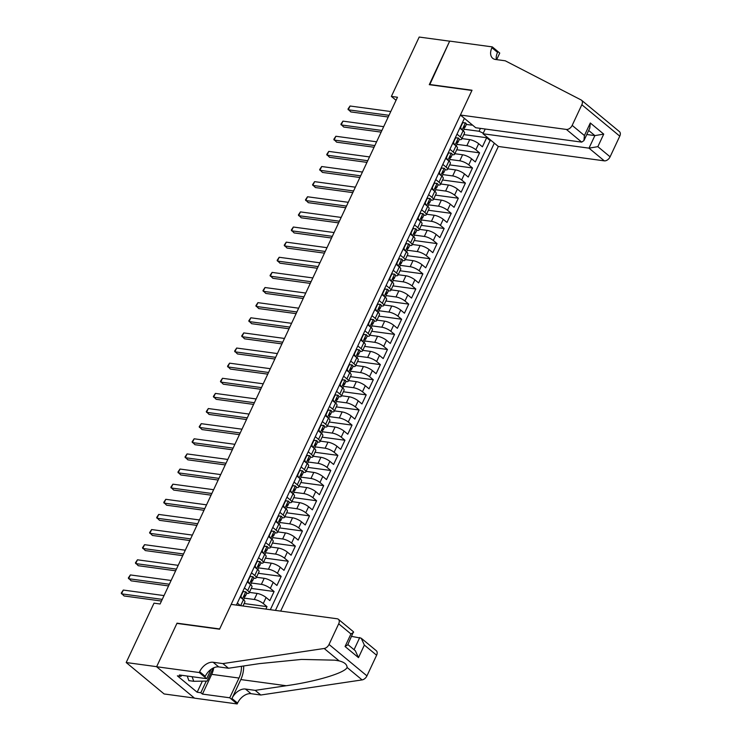 <?xml version="1.0" encoding="UTF-8"?>
<svg xmlns="http://www.w3.org/2000/svg" width="741" height="741" viewBox="0 0 741 741"><rect width="100%" height="100%" fill="white"/><g stroke="black" fill="none" stroke-linecap="round" stroke-linejoin="round"><path stroke-width="1.11" d="M280.672 611.103L498.322 146.468L604.313 160.853L588.993 148.154L594.875 135.603L588.678 130.472M194.42 698.068L164.113 693.956L126.192 662.528L156.647 666.668L177.025 623.172L219.66 628.961L471.915 90.458L429.28 84.678L449.648 41.181L419.193 37.05L391.378 96.423L396.046 100.285M265.852 609.093L267.001 606.638L244.15 603.545M249.374 592.383L257.118 593.43A6.975 1.982 -154.9 0 1 266.093 597.496L269.835 600.59L274.087 591.513L251.236 588.41M256.46 577.258L264.204 578.304A6.975 1.982 -154.9 0 1 273.179 582.361L276.921 585.464L281.172 576.387L258.322 573.284M263.546 562.132L271.289 563.179A6.975 1.982 -154.9 0 1 280.265 567.236L284.007 570.338L288.258 561.261L265.408 558.158M270.632 547.006L278.375 548.053A6.975 1.982 -154.9 0 1 287.351 552.11L291.093 555.213L295.344 546.136L272.493 543.033M277.718 531.881L285.461 532.927A6.975 1.982 -154.9 0 1 294.436 536.984L298.178 540.087L302.43 531.01L279.579 527.907M284.803 516.746L292.547 517.802A6.975 1.982 -154.9 0 1 301.522 521.859L305.264 524.961L309.516 515.884L286.665 512.781M291.889 501.62L299.633 502.676A6.975 1.982 -154.9 0 1 308.608 506.733L312.35 509.836L316.602 500.759L293.751 497.656M298.975 486.494L306.718 487.55A6.975 1.982 -154.9 0 1 315.694 491.607L319.436 494.71L323.687 485.633L300.837 482.53M306.061 471.369L313.804 472.425A6.975 1.982 -154.9 0 1 322.78 476.482L326.522 479.575L330.773 470.507L307.923 467.404M313.147 456.243L320.89 457.299A6.975 1.982 -154.9 0 1 329.865 461.356L333.607 464.45L337.859 455.382L315.008 452.279M320.232 441.117L327.976 442.173A6.975 1.982 -154.9 0 1 336.951 446.23L340.693 449.324L344.945 440.247L322.094 437.153M327.318 425.992L335.062 427.038A6.975 1.982 -154.9 0 1 344.037 431.105L347.779 434.198L352.031 425.121L329.18 422.018M334.404 410.866L342.147 411.913A6.975 1.982 -154.9 0 1 351.123 415.97L354.865 419.073L359.116 409.995L336.266 406.892M341.49 395.74L349.233 396.787A6.975 1.982 -154.9 0 1 358.209 400.844L361.951 403.947L366.202 394.87L343.352 391.767M348.576 380.615L356.319 381.661A6.975 1.982 -154.9 0 1 365.294 385.718L369.037 388.821L373.288 379.744L350.437 376.641M355.661 365.489L363.405 366.536A6.975 1.982 -154.9 0 1 372.38 370.593L376.122 373.696L380.374 364.618L357.523 361.515M362.747 350.354L370.491 351.41A6.975 1.982 -154.9 0 1 379.466 355.467L383.208 358.57L387.46 349.493L364.609 346.39M369.833 335.228L377.577 336.284A6.975 1.982 -154.9 0 1 386.552 340.341L390.294 343.444L394.545 334.367L371.695 331.264M376.919 320.103L384.662 321.159A6.975 1.982 -154.9 0 1 393.638 325.216L397.38 328.319L401.631 319.241L378.781 316.138M384.005 304.977L391.748 306.033A6.975 1.982 -154.9 0 1 400.724 310.09L404.466 313.193L408.717 304.116L385.866 301.013M391.091 289.851L398.834 290.907A6.975 1.982 -154.9 0 1 407.809 294.964L411.551 298.058L415.803 288.99L392.952 285.887M398.176 274.726L405.92 275.782A6.975 1.982 -154.9 0 1 414.895 279.839L418.637 282.932L422.889 273.855L400.038 270.761M405.262 259.6L413.006 260.647A6.975 1.982 -154.9 0 1 421.981 264.713L425.723 267.807L429.975 258.729L407.124 255.636M412.348 244.474L420.091 245.521A6.975 1.982 -154.9 0 1 429.067 249.587L432.809 252.681L437.06 243.604L414.21 240.501M419.434 229.349L427.177 230.395A6.975 1.982 -154.9 0 1 436.153 234.452L439.895 237.555L444.146 228.478L421.296 225.375M426.52 214.223L434.263 215.27A6.975 1.982 -154.9 0 1 443.238 219.327L446.98 222.43L451.232 213.352L428.381 210.249M433.605 199.097L441.349 200.144A6.975 1.982 -154.9 0 1 450.324 204.201L454.066 207.304L458.318 198.227L435.467 195.124M440.691 183.972L448.435 185.018A6.975 1.982 -154.9 0 1 457.41 189.075L461.152 192.178L465.404 183.101L442.553 179.998M447.777 168.837L455.52 169.893A6.975 1.982 -154.9 0 1 464.496 173.95L468.238 177.053L472.489 167.975L449.639 164.873M454.863 153.711L462.606 154.767A6.975 1.982 -154.9 0 1 471.582 158.824L475.324 161.927L479.575 152.85L456.725 149.747M457.002 134.14L460.254 136.844A6.975 1.982 25.1 0 1 461.699 139.132A6.975 1.982 25.1 0 1 459.485 139.577L459.272 139.549M449.917 149.274L453.168 151.97A6.975 1.982 25.1 0 1 454.613 154.258A6.975 1.982 25.1 0 1 452.399 154.702L452.186 154.674M442.831 164.4L446.082 167.096A6.975 1.982 25.1 0 1 447.527 169.393A6.975 1.982 25.1 0 1 445.313 169.828L445.1 169.8A4.622 1.315 25.1 0 0 444.211 168.281L441.46 168.096L439.33 172.634L440.265 174.867M435.745 179.526L438.996 182.221A6.975 1.982 25.1 0 1 440.441 184.518A6.975 1.982 25.1 0 1 438.227 184.954L438.014 184.926M428.659 194.651L431.91 197.347A6.975 1.982 25.1 0 1 433.355 199.644A6.975 1.982 25.1 0 1 431.142 200.079L430.929 200.051M421.573 209.777L424.825 212.472A6.975 1.982 25.1 0 1 426.27 214.77A6.975 1.982 25.1 0 1 424.056 215.205L423.843 215.177M414.488 224.903L417.739 227.598A6.975 1.982 25.1 0 1 419.184 229.895A6.975 1.982 25.1 0 1 416.97 230.331L416.757 230.303M407.402 240.028L410.653 242.724A6.975 1.982 25.1 0 1 412.098 245.021A6.975 1.982 25.1 0 1 409.884 245.456L409.671 245.428A4.622 1.315 25.1 0 0 408.782 243.919L406.031 243.733L403.901 248.263L404.836 250.504M400.316 255.154L403.567 257.849A6.975 1.982 25.1 0 1 405.012 260.147A6.975 1.982 25.1 0 1 402.798 260.591L402.585 260.554M393.23 270.28L396.481 272.975A6.975 1.982 25.1 0 1 397.926 275.272A6.975 1.982 25.1 0 1 395.713 275.717L395.499 275.689M386.144 285.405L389.395 288.101A6.975 1.982 25.1 0 1 390.84 290.398A6.975 1.982 25.1 0 1 388.627 290.843L388.414 290.815M379.059 300.531L382.31 303.236A6.975 1.982 25.1 0 1 383.755 305.524A6.975 1.982 25.1 0 1 381.541 305.968L381.328 305.94M371.973 315.666L375.224 318.361A6.975 1.982 25.1 0 1 376.669 320.649A6.975 1.982 25.1 0 1 374.455 321.094L374.242 321.066M364.887 330.792L368.138 333.487A6.975 1.982 25.1 0 1 369.583 335.775A6.975 1.982 25.1 0 1 367.369 336.219L367.156 336.192M357.801 345.917L361.052 348.613A6.975 1.982 25.1 0 1 362.497 350.91A6.975 1.982 25.1 0 1 360.283 351.345L360.07 351.317M350.715 361.043L353.966 363.738A6.975 1.982 25.1 0 1 355.411 366.035A6.975 1.982 25.1 0 1 353.198 366.471L352.985 366.443A4.622 1.315 25.1 0 0 352.105 364.924L349.344 364.739L347.214 369.277L348.15 371.51M343.629 376.169L346.881 378.864A6.975 1.982 25.1 0 1 348.326 381.161A6.975 1.982 25.1 0 1 346.112 381.596L345.899 381.569M336.544 391.294L339.795 393.99A6.975 1.982 25.1 0 1 341.24 396.287A6.975 1.982 25.1 0 1 339.026 396.722L338.813 396.694M329.458 406.42L332.709 409.115A6.975 1.982 25.1 0 1 334.154 411.412A6.975 1.982 25.1 0 1 331.94 411.848L331.727 411.82M322.372 421.546L325.623 424.241A6.975 1.982 25.1 0 1 327.068 426.538A6.975 1.982 25.1 0 1 324.854 426.983L324.641 426.946M315.286 436.671L318.537 439.367A6.975 1.982 25.1 0 1 319.982 441.664A6.975 1.982 25.1 0 1 317.769 442.108L317.556 442.081M308.2 451.797L311.452 454.492A6.975 1.982 25.1 0 1 312.897 456.789A6.975 1.982 25.1 0 1 310.683 457.234L310.47 457.206M301.115 466.923L304.366 469.618A6.975 1.982 25.1 0 1 305.811 471.915A6.975 1.982 25.1 0 1 303.597 472.36L303.384 472.332M294.029 482.048L297.28 484.753A6.975 1.982 25.1 0 1 298.725 487.041A6.975 1.982 25.1 0 1 296.511 487.485L296.298 487.458A4.622 1.315 25.1 0 0 295.418 485.939L292.658 485.753L290.528 490.292L291.463 492.524M286.943 497.183L290.194 499.879A6.975 1.982 25.1 0 1 291.639 502.166A6.975 1.982 25.1 0 1 289.425 502.611L289.212 502.583M279.857 512.309L283.108 515.004A6.975 1.982 25.1 0 1 284.553 517.301A6.975 1.982 25.1 0 1 282.34 517.737L282.126 517.709M272.771 527.435L276.022 530.13A6.975 1.982 25.1 0 1 277.467 532.427A6.975 1.982 25.1 0 1 275.254 532.862L275.041 532.835M265.686 542.56L268.937 545.256A6.975 1.982 25.1 0 1 270.382 547.553A6.975 1.982 25.1 0 1 268.168 547.988L267.955 547.96M258.6 557.686L261.851 560.381A6.975 1.982 25.1 0 1 263.296 562.678A6.975 1.982 25.1 0 1 261.082 563.114L260.869 563.086A4.622 1.315 25.1 0 0 259.989 561.567L257.229 561.382L255.099 565.92L256.034 568.162M251.514 572.812L254.765 575.507A6.975 1.982 25.1 0 1 256.21 577.804A6.975 1.982 25.1 0 1 253.996 578.239L253.783 578.212M244.428 587.937L247.679 590.633A6.975 1.982 25.1 0 1 249.124 592.93A6.975 1.982 25.1 0 1 246.91 593.365L246.697 593.337M126.192 662.528L154.008 603.155L160.093 603.989L397.472 97.247L391.378 96.423M464.394 118.356L236.398 605.091M275.448 610.399L494.321 143.152M457.021 144.356L466.858 145.69A6.975 1.982 25.1 0 1 475.833 149.747L479.575 152.85M461.949 138.586L469.692 139.641L466.858 145.69M449.935 159.482L459.772 160.816A6.975 1.982 25.1 0 1 468.747 164.873L472.489 167.975M442.849 174.607L452.686 175.941A6.975 1.982 25.1 0 1 461.662 179.998L465.404 183.101M435.764 189.733L445.6 191.067A6.975 1.982 25.1 0 1 454.576 195.124L458.318 198.227M428.678 204.859L438.515 206.193A6.975 1.982 25.1 0 1 447.49 210.249L451.232 213.352M421.592 219.984L431.429 221.318A6.975 1.982 25.1 0 1 440.404 225.384L444.146 228.478M414.506 235.11L424.343 236.453A6.975 1.982 25.1 0 1 433.318 240.51L437.06 243.604M407.42 250.236L417.257 251.579A6.975 1.982 25.1 0 1 426.232 255.636L429.975 258.729M400.335 265.361L410.171 266.704A6.975 1.982 25.1 0 1 419.147 270.761L422.889 273.855M393.249 280.496L403.085 281.83A6.975 1.982 25.1 0 1 412.061 285.887L415.803 288.99M386.163 295.622L396 296.956A6.975 1.982 25.1 0 1 404.975 301.013L408.717 304.116M379.077 310.748L388.914 312.081A6.975 1.982 25.1 0 1 397.889 316.138L401.631 319.241M371.991 325.873L381.828 327.207A6.975 1.982 25.1 0 1 390.803 331.264L394.545 334.367M364.905 340.999L374.742 342.333A6.975 1.982 25.1 0 1 383.718 346.39L387.46 349.493M357.82 356.125L367.656 357.458A6.975 1.982 25.1 0 1 376.632 361.515L380.374 364.618M350.734 371.25L360.571 372.584A6.975 1.982 25.1 0 1 369.546 376.641L373.288 379.744M343.648 386.376L353.485 387.71A6.975 1.982 25.1 0 1 362.46 391.776L366.202 394.87M336.562 401.502L346.399 402.835A6.975 1.982 25.1 0 1 355.374 406.902L359.116 409.995M329.476 416.627L339.313 417.97A6.975 1.982 25.1 0 1 348.289 422.027L352.031 425.121M322.391 431.753L332.227 433.096A6.975 1.982 25.1 0 1 341.203 437.153L344.945 440.247M315.305 446.888L325.142 448.222A6.975 1.982 25.1 0 1 334.117 452.279L337.859 455.382M308.219 462.014L318.056 463.347A6.975 1.982 25.1 0 1 327.031 467.404L330.773 470.507M301.133 477.139L310.97 478.473A6.975 1.982 25.1 0 1 319.945 482.53L323.687 485.633M294.047 492.265L303.884 493.599A6.975 1.982 25.1 0 1 312.859 497.656L316.602 500.759M286.962 507.39L296.798 508.724A6.975 1.982 25.1 0 1 305.774 512.781L309.516 515.884M279.876 522.516L289.712 523.85A6.975 1.982 25.1 0 1 298.688 527.907L302.43 531.01M272.79 537.642L282.627 538.976A6.975 1.982 25.1 0 1 291.602 543.033L295.344 546.136M265.704 552.767L275.541 554.101A6.975 1.982 25.1 0 1 284.516 558.168L288.258 561.261M258.618 567.893L268.455 569.227A6.975 1.982 25.1 0 1 277.43 573.293L281.172 576.387M251.532 583.019L261.369 584.362A6.975 1.982 25.1 0 1 270.345 588.419L274.087 591.513M244.447 598.144L254.293 599.488A6.975 1.982 25.1 0 1 263.259 603.545L267.001 606.638M270.335 609.704L490.097 140.568L486.661 137.724L463.81 134.621M469.692 139.641A6.975 1.982 -154.9 0 1 478.667 143.698L482.41 146.801L486.661 137.724M240.177 597.014L243.428 599.71A6.975 1.982 25.1 0 1 244.873 602.007L243.002 605.99M249.124 592.93L251.959 586.881A6.975 1.982 -154.9 0 0 250.514 584.584L247.262 581.889M256.21 577.804L259.044 571.756A6.975 1.982 -154.9 0 0 257.599 569.458L254.348 566.763M263.296 562.678L266.13 556.63A6.975 1.982 -154.9 0 0 264.685 554.333L261.434 551.637M270.382 547.553L273.216 541.495A6.975 1.982 -154.9 0 0 271.771 539.207L268.52 536.512M277.467 532.427L280.302 526.369A6.975 1.982 -154.9 0 0 278.857 524.082L275.606 521.386M284.553 517.301L287.388 511.244A6.975 1.982 -154.9 0 0 285.943 508.956L282.692 506.251M291.639 502.166L294.473 496.118A6.975 1.982 -154.9 0 0 293.028 493.821L289.777 491.126M298.725 487.041L301.559 480.992A6.975 1.982 -154.9 0 0 300.114 478.695L296.863 476M305.811 471.915L308.645 465.867A6.975 1.982 -154.9 0 0 307.2 463.57L303.949 460.874M312.897 456.789L315.731 450.741A6.975 1.982 -154.9 0 0 314.286 448.444L311.035 445.749M319.982 441.664L322.817 435.615A6.975 1.982 -154.9 0 0 321.372 433.318L318.121 430.623M327.068 426.538L329.902 420.49A6.975 1.982 -154.9 0 0 328.458 418.193L325.206 415.497M334.154 411.412L336.988 405.364A6.975 1.982 -154.9 0 0 335.543 403.067L332.292 400.372M341.24 396.287L344.074 390.238A6.975 1.982 -154.9 0 0 342.629 387.941L339.378 385.246M348.326 381.161L351.16 375.113A6.975 1.982 -154.9 0 0 349.715 372.816L346.464 370.12M355.411 366.035L358.246 359.978A6.975 1.982 -154.9 0 0 356.801 357.69L353.55 354.995M362.497 350.91L365.332 344.852A6.975 1.982 -154.9 0 0 363.887 342.564L360.635 339.86M369.583 335.775L372.417 329.726A6.975 1.982 -154.9 0 0 370.972 327.429L367.721 324.734M376.669 320.649L379.503 314.601A6.975 1.982 -154.9 0 0 378.058 312.304L374.807 309.608M383.755 305.524L386.589 299.475A6.975 1.982 -154.9 0 0 385.144 297.178L381.893 294.483M390.84 290.398L393.675 284.349A6.975 1.982 -154.9 0 0 392.23 282.052L388.979 279.357M397.926 275.272L400.761 269.224A6.975 1.982 -154.9 0 0 399.316 266.927L396.065 264.231M405.012 260.147L407.846 254.098A6.975 1.982 -154.9 0 0 406.401 251.801L403.15 249.106M412.098 245.021L414.932 238.972A6.975 1.982 -154.9 0 0 413.487 236.675L410.236 233.98M419.184 229.895L422.018 223.847A6.975 1.982 -154.9 0 0 420.573 221.55L417.322 218.854M426.27 214.77L429.104 208.721A6.975 1.982 -154.9 0 0 427.659 206.424L424.408 203.729M433.355 199.644L436.19 193.586A6.975 1.982 -154.9 0 0 434.745 191.298L431.494 188.603M440.441 184.518L443.275 178.461A6.975 1.982 -154.9 0 0 441.831 176.173L438.579 173.477M447.527 169.393L450.361 163.335A6.975 1.982 -154.9 0 0 448.916 161.038L445.665 158.342M454.613 154.258L457.447 148.209A6.975 1.982 -154.9 0 0 456.002 145.912L452.751 143.217M461.699 139.132L464.533 133.084A6.975 1.982 -154.9 0 0 463.088 130.786L459.837 128.091M237.342 603.063L240.455 605.647M471.934 124.599L471.684 125.146L466.358 124.423M464.107 129.23L479.066 131.259L480.418 128.378M490.097 140.568L491.422 140.744M483.28 133.167L479.066 131.259M471.684 125.146L471.86 124.534M162.26 599.367L121.515 593.837L123.293 590.058L164.03 595.588M161.473 601.044L124.08 595.968L121.237 593.124L123.293 590.058M213.26 668.012L207.147 681.062L193.744 681.294L188.872 680.627L187.232 676.042M193.744 681.294L192.104 676.709M231.173 604.387L337.164 618.772A5.224 3.372 -50.4 0 1 338.378 619.281A5.224 3.372 -50.4 0 1 338.693 623.811L329.023 644.457L366.943 675.875A5.224 3.372 129.6 0 1 362.099 679.905L260.804 695.012L251.051 693.687A12.199 7.873 -50.4 0 0 237.565 703.116L237.176 703.95L194.54 698.161L156.62 666.743L176.914 623.403L219.558 629.192L231.173 604.387M260.804 695.012L255.191 690.362L286.248 685.731C316.212 681.525 344.945 672.911 347.103 667.474C347.01 664.408 344.37 662.222 339.174 660.907L334.812 660.166L301.531 659.425L259.554 663.603L228.487 668.243L218.743 666.919A12.199 7.873 -50.4 0 0 205.257 676.348L199.644 671.698L199.255 672.532L156.62 666.743M228.487 668.243L222.884 663.593L213.13 662.269A12.199 7.873 -50.4 0 0 199.644 671.698M286.248 685.731L240.816 679.562L231.952 698.467A12.199 7.873 -50.4 0 1 245.438 689.037L255.191 690.362M376.613 655.229L364.368 645.078L361.2 638.196L376.298 650.709A5.224 3.372 129.6 0 1 376.613 655.229L366.943 675.875M339.174 660.907L324.178 648.486L222.884 663.593M213.769 667.78A19.609 13.894 -82.3 0 1 211.704 674.347L202.46 694.085L200.82 692.733L206.276 681.081M181.536 675.273L181.036 676.338L177.377 675.848L197.162 692.233L200.82 692.733M181.036 676.338L179.396 674.977L206.683 678.682L199.255 672.532M237.176 703.95L229.747 697.79L238.991 678.052A19.609 13.894 97.7 0 0 241.473 666.298M202.46 694.085L229.747 697.79M351.688 636.399L361.2 638.196M240.816 679.562A22.693 16.089 97.7 0 0 243.687 665.974M211.065 669.336L206.683 678.682M324.178 648.486A5.224 3.372 -50.4 0 0 329.023 644.457M197.162 692.233L202.358 681.146M364.368 645.078L358.487 657.638L355.319 650.746L347.853 644.568M358.487 657.638L345.065 646.513L347.714 644.874L353.476 631.795L338.378 619.281M345.065 646.513L350.947 633.953L353.596 632.323M485.216 129.027L483.002 133.769L588.993 148.154L597.848 146.662L610.093 156.814L619.763 136.159L581.842 104.74A5.224 3.372 -50.4 0 0 581.528 100.22A5.224 3.372 -50.4 0 0 581.129 99.961L505.251 60.799L495.497 59.475A12.199 7.873 129.6 0 1 492.682 58.28A12.199 7.873 129.6 0 1 491.931 47.73L492.32 46.896L449.685 41.107L429.734 84.733M483.002 133.769L498.322 146.468M429.382 84.446L472.026 90.235L460.402 115.04L566.393 129.434A5.224 3.372 -50.4 0 0 572.172 125.386L581.842 104.74M492.32 46.896L499.749 53.056L496.674 59.632M460.402 115.04L475.722 127.739L581.713 142.124L566.393 129.434M581.528 100.22L619.448 131.639A5.224 3.372 129.6 0 1 619.763 136.159M610.093 156.814A5.224 3.372 129.6 0 1 604.313 160.853M496.377 59.595A12.199 7.873 129.6 0 1 497.544 52.379L491.931 47.73M586.789 134.501L594.875 135.603L603.73 134.112L597.848 146.662M572.172 125.386L584.417 135.538L583.927 140.614L581.713 142.124M584.417 135.538L590.299 122.978L589.808 128.063L583.927 140.614M242.752 591.513L245.817 591.827A4.622 1.315 25.1 0 1 246.716 593.3L245.373 596.181A4.622 1.315 -154.9 0 0 245.086 595.31L244.882 595.199M245.817 591.827L243.057 591.642L240.927 596.181L241.862 598.413M169.346 584.241L128.601 578.712L130.379 574.933L171.115 580.462M244.085 596.792L245.067 596.422A4.622 1.315 -154.9 0 0 245.373 596.181M244.613 595.255L245.086 595.31L244.234 597.126A4.622 1.315 25.1 0 1 244.521 597.987L243.632 599.886M168.559 585.918L131.166 580.842L128.323 577.999L130.379 574.933M249.837 576.387L252.903 576.702A4.622 1.315 25.1 0 1 253.802 578.175L252.459 581.046A4.622 1.315 -154.9 0 0 252.172 580.184L251.968 580.073M252.903 576.702L250.143 576.507L248.013 581.046L248.948 583.287M176.432 569.116L135.686 563.586L137.465 559.807L178.201 565.337M251.171 581.666L252.153 581.296A4.622 1.315 -154.9 0 0 252.459 581.046M251.699 580.12L252.172 580.184L251.319 582A4.622 1.315 25.1 0 1 251.607 582.861L250.717 584.76M175.645 570.792L138.252 565.707L135.408 562.873L137.465 559.807M256.923 561.261L259.989 561.567M183.518 553.99L142.772 548.46L144.551 544.681L185.287 550.211M258.257 566.541L259.239 566.17A4.622 1.315 -154.9 0 0 259.545 565.92A4.622 1.315 -154.9 0 0 259.257 565.059L259.054 564.948M258.785 564.994L259.257 565.059L258.405 566.874A4.622 1.315 25.1 0 1 258.692 567.736L257.803 569.625M182.731 555.657L145.338 550.582L142.494 547.747L144.551 544.681M264.009 546.126L267.075 546.441A4.622 1.315 25.1 0 1 267.973 547.923L266.63 550.795A4.622 1.315 -154.9 0 0 266.343 549.933L266.139 549.822M267.075 546.441L264.315 546.256L262.184 550.795L263.12 553.036M190.604 538.864L149.858 533.335L151.636 529.556L192.373 535.085M265.343 551.406L266.325 551.045A4.622 1.315 -154.9 0 0 266.63 550.795M265.871 549.868L266.343 549.933L265.491 551.749A4.622 1.315 25.1 0 1 265.778 552.61L264.889 554.5M189.816 540.532L152.424 535.456L149.58 532.622L151.636 529.556M271.095 531.001L274.161 531.316A4.622 1.315 25.1 0 1 275.059 532.798L273.716 535.669A4.622 1.315 -154.9 0 0 273.429 534.807L273.225 534.687M274.161 531.316L271.401 531.13L269.27 535.669L270.206 537.901M197.69 523.739L156.944 518.209L158.722 514.43L199.459 519.96M272.429 536.28L273.41 535.919A4.622 1.315 -154.9 0 0 273.716 535.669M272.957 534.743L273.429 534.807L272.577 536.623A4.622 1.315 25.1 0 1 272.864 537.484L271.975 539.374M196.902 525.406L159.51 520.33L156.666 517.496L158.722 514.43M278.181 515.875L281.247 516.19A4.622 1.315 25.1 0 1 282.145 517.672L280.802 520.543A4.622 1.315 -154.9 0 0 280.515 519.682L280.311 519.561M281.247 516.19L278.486 516.005L276.356 520.543L277.291 522.775M204.775 508.613L164.03 503.083L165.808 499.304L206.544 504.834M279.514 521.155L280.496 520.793A4.622 1.315 -154.9 0 0 280.802 520.543M280.042 519.617L280.515 519.682L279.663 521.497A4.622 1.315 25.1 0 1 279.95 522.359L279.061 524.248M203.988 510.28L166.595 505.205L163.752 502.37L165.808 499.304M285.266 500.749L288.332 501.064A4.622 1.315 25.1 0 1 289.231 502.546L287.888 505.418A4.622 1.315 -154.9 0 0 287.601 504.556L287.397 504.436M288.332 501.064L285.572 500.879L283.442 505.418L284.377 507.65M211.861 493.487L171.115 487.958L172.894 484.179L213.63 489.708M286.6 506.029L287.582 505.668A4.622 1.315 -154.9 0 0 287.888 505.418M287.128 504.491L287.601 504.556L286.748 506.372A4.622 1.315 25.1 0 1 287.036 507.233L286.146 509.123M211.074 495.155L173.681 490.079L170.838 487.245L172.894 484.179M292.352 485.624L295.418 485.939M218.947 478.362L178.201 472.832L179.98 469.044L220.716 474.583M293.686 490.903L294.668 490.542A4.622 1.315 -154.9 0 0 294.974 490.292A4.622 1.315 -154.9 0 0 294.686 489.43L294.483 489.31M294.214 489.366L294.686 489.43L293.834 491.246A4.622 1.315 25.1 0 1 294.121 492.107L293.232 493.997M218.16 480.029L180.767 474.953L177.923 472.119L179.98 469.044M299.438 470.498L302.504 470.813A4.622 1.315 25.1 0 1 303.402 472.295L302.059 475.166A4.622 1.315 -154.9 0 0 301.772 474.305L301.568 474.184M302.504 470.813L299.744 470.628L297.613 475.166L298.549 477.399M226.033 463.236L185.287 457.706L187.065 453.918L227.802 459.448M300.772 475.778L301.754 475.416A4.622 1.315 -154.9 0 0 302.059 475.166M301.3 474.24L301.772 474.305L300.92 476.12A4.622 1.315 25.1 0 1 301.207 476.982L300.318 478.871M225.245 464.903L187.853 459.828L185.009 456.993L187.065 453.918M306.524 455.372L309.59 455.687A4.622 1.315 25.1 0 1 310.488 457.16L309.145 460.041A4.622 1.315 -154.9 0 0 308.858 459.179L308.654 459.059M309.59 455.687L306.83 455.502L304.699 460.041L305.635 462.273M233.119 448.11L192.373 442.581L194.151 438.792L234.888 444.322M307.858 460.652L308.84 460.291A4.622 1.315 -154.9 0 0 309.145 460.041M308.386 459.114L308.858 459.179L308.006 460.995A4.622 1.315 25.1 0 1 308.293 461.856L307.404 463.746M232.331 449.778L194.939 444.702L192.095 441.868L194.151 438.792M313.61 440.247L316.676 440.562A4.622 1.315 25.1 0 1 317.574 442.034L316.231 444.915A4.622 1.315 -154.9 0 0 315.944 444.054L315.74 443.933M316.676 440.562L313.915 440.376L311.785 444.915L312.721 447.147M240.204 432.985L199.459 427.446L201.237 423.667L241.974 429.196M314.944 445.526L315.925 445.156A4.622 1.315 -154.9 0 0 316.231 444.915M315.471 443.989L315.944 444.054L315.092 445.869A4.622 1.315 25.1 0 1 315.379 446.73L314.49 448.62M239.417 434.652L202.024 429.576L199.181 426.742L201.237 423.667M320.696 425.121L323.761 425.436A4.622 1.315 25.1 0 1 324.66 426.909L323.317 429.789A4.622 1.315 -154.9 0 0 323.03 428.928L322.826 428.807M323.761 425.436L321.001 425.251L318.871 429.789L319.806 432.022M247.29 417.85L206.544 412.32L208.323 408.541L249.059 414.071M322.029 430.401L323.011 430.03A4.622 1.315 -154.9 0 0 323.317 429.789M322.557 428.863L323.03 428.928L322.178 430.734A4.622 1.315 25.1 0 1 322.465 431.605L321.575 433.494M246.503 419.526L209.11 414.451L206.267 411.607L208.323 408.541M327.781 409.995L330.847 410.31A4.622 1.315 25.1 0 1 331.746 411.783L330.403 414.654A4.622 1.315 -154.9 0 0 330.115 413.793L329.912 413.682M330.847 410.31L328.087 410.125L325.957 414.654L326.892 416.896M254.376 402.724L213.63 397.195L215.409 393.415L256.145 398.945M329.115 415.275L330.097 414.904A4.622 1.315 -154.9 0 0 330.403 414.654M329.643 413.737L330.115 413.793L329.263 415.608A4.622 1.315 25.1 0 1 329.55 416.47L328.661 418.369M253.589 404.401L216.196 399.316L213.352 396.481L215.409 393.415M334.867 394.87L337.933 395.175A4.622 1.315 25.1 0 1 338.832 396.657L337.488 399.529A4.622 1.315 -154.9 0 0 337.201 398.667L336.998 398.556M337.933 395.175L335.173 394.99L333.042 399.529L333.978 401.77M261.462 387.599L220.716 382.069L222.495 378.29L263.231 383.819M336.201 400.149L337.183 399.779A4.622 1.315 -154.9 0 0 337.488 399.529M336.729 398.602L337.201 398.667L336.349 400.483A4.622 1.315 25.1 0 1 336.636 401.344L335.747 403.234M260.675 389.266L223.282 384.19L220.438 381.356L222.495 378.29M341.953 379.735L345.019 380.05A4.622 1.315 25.1 0 1 345.917 381.532L344.574 384.403A4.622 1.315 -154.9 0 0 344.287 383.542L344.083 383.43M345.019 380.05L342.259 379.864L340.128 384.403L341.064 386.645M268.548 372.473L227.802 366.943L229.58 363.164L270.317 368.694M343.287 385.024L344.269 384.653A4.622 1.315 -154.9 0 0 344.574 384.403M343.815 383.477L344.287 383.542L343.435 385.357A4.622 1.315 25.1 0 1 343.722 386.218L342.833 388.108M267.76 374.14L230.368 369.064L227.524 366.23L229.58 363.164M349.039 364.609L352.105 364.924M275.633 357.347L234.888 351.818L236.666 348.038L277.403 353.568M350.373 369.889L351.354 369.527A4.622 1.315 -154.9 0 0 351.66 369.277A4.622 1.315 -154.9 0 0 351.373 368.416L351.169 368.296M350.901 368.351L351.373 368.416L350.521 370.231A4.622 1.315 25.1 0 1 350.808 371.093L349.919 372.982M274.846 359.015L237.453 353.939L234.61 351.104L236.666 348.038M356.125 349.483L359.181 349.798A4.622 1.315 25.1 0 1 360.089 351.28L358.746 354.152A4.622 1.315 -154.9 0 0 358.459 353.29L358.255 353.17M359.181 349.798L356.43 349.613L354.3 354.152L355.235 356.384M282.719 342.222L241.974 336.692L243.752 332.913L284.488 338.442M357.458 354.763L358.44 354.402A4.622 1.315 -154.9 0 0 358.746 354.152M357.986 353.225L358.459 353.29L357.607 355.106A4.622 1.315 25.1 0 1 357.894 355.967L357.005 357.857M281.932 343.889L244.539 338.813L241.696 335.979L243.752 332.913M363.21 334.358L366.267 334.673A4.622 1.315 25.1 0 1 367.175 336.155L365.832 339.026A4.622 1.315 -154.9 0 0 365.545 338.165L365.341 338.044M366.267 334.673L363.516 334.487L361.386 339.026L362.321 341.258M289.805 327.096L249.059 321.566L250.838 317.787L291.574 323.317M364.544 339.637L365.526 339.276A4.622 1.315 -154.9 0 0 365.832 339.026M365.072 338.1L365.545 338.165L364.692 339.98A4.622 1.315 25.1 0 1 364.98 340.841L364.09 342.731M289.018 328.763L251.625 323.687L248.781 320.853L250.838 317.787M370.296 319.232L373.353 319.547A4.622 1.315 25.1 0 1 374.261 321.029L372.918 323.9A4.622 1.315 -154.9 0 0 372.63 323.039L372.427 322.919M373.353 319.547L370.602 319.362L368.472 323.9L369.407 326.133M296.891 311.97L256.145 306.441L257.924 302.652L298.66 308.191M371.63 324.512L372.612 324.15A4.622 1.315 -154.9 0 0 372.918 323.9M372.158 322.974L372.63 323.039L371.778 324.854A4.622 1.315 25.1 0 1 372.065 325.716L371.176 327.605M296.104 313.638L258.711 308.562L255.867 305.727L257.924 302.652M377.382 304.106L380.439 304.421A4.622 1.315 25.1 0 1 381.346 305.903L380.003 308.775A4.622 1.315 -154.9 0 0 379.716 307.913L379.512 307.793M380.439 304.421L377.688 304.236L375.557 308.775L376.493 311.007M303.977 296.845L263.231 291.315L265.009 287.527L305.746 293.056M378.716 309.386L379.698 309.025A4.622 1.315 -154.9 0 0 380.003 308.775M379.244 307.848L379.716 307.913L378.864 309.729A4.622 1.315 25.1 0 1 379.151 310.59L378.262 312.48M303.189 298.512L265.797 293.436L262.953 290.602L265.009 287.527M384.468 288.981L387.524 289.296A4.622 1.315 25.1 0 1 388.432 290.768L387.089 293.649A4.622 1.315 -154.9 0 0 386.802 292.788L386.598 292.667M387.524 289.296L384.774 289.11L382.643 293.649L383.579 295.881M311.063 281.719L270.317 276.189L272.095 272.401L312.832 277.931M385.802 294.26L386.783 293.899A4.622 1.315 -154.9 0 0 387.089 293.649M386.33 292.723L386.802 292.788L385.95 294.603A4.622 1.315 25.1 0 1 386.237 295.464L385.348 297.354M310.275 283.386L272.883 278.31L270.039 275.476L272.095 272.401M391.554 273.855L394.61 274.17A4.622 1.315 25.1 0 1 395.518 275.643L394.175 278.523A4.622 1.315 -154.9 0 0 393.888 277.662L393.684 277.542M394.61 274.17L391.859 273.985L389.729 278.523L390.664 280.756M318.148 266.593L277.403 261.054L279.181 257.275L319.917 262.805M392.887 279.135L393.869 278.773A4.622 1.315 -154.9 0 0 394.175 278.523M393.415 277.597L393.888 277.662L393.036 279.477A4.622 1.315 25.1 0 1 393.323 280.339L392.434 282.228M317.361 268.261L279.968 263.185L277.125 260.35L279.181 257.275M398.639 258.729L401.696 259.044A4.622 1.315 25.1 0 1 402.604 260.517L401.261 263.398A4.622 1.315 -154.9 0 0 400.974 262.536L400.77 262.416M401.696 259.044L398.945 258.859L396.815 263.398L397.75 265.63M325.234 251.458L284.488 245.929L286.267 242.15L327.003 247.679M399.973 264.009L400.955 263.639A4.622 1.315 -154.9 0 0 401.261 263.398M400.501 262.471L400.974 262.536L400.121 264.352A4.622 1.315 25.1 0 1 400.409 265.213L399.519 267.103M324.447 253.135L287.054 248.059L284.211 245.215L286.267 242.15M405.725 243.604L408.782 243.919M332.32 236.333L291.574 230.803L293.353 227.024L334.089 232.554M407.059 248.883L408.041 248.513A4.622 1.315 -154.9 0 0 408.347 248.263A4.622 1.315 -154.9 0 0 408.059 247.401L407.856 247.29M407.587 247.346L408.059 247.401L407.207 249.217A4.622 1.315 25.1 0 1 407.494 250.078L406.605 251.977M331.533 238.009L294.14 232.933L291.296 230.09L293.353 227.024M412.811 228.478L415.868 228.793A4.622 1.315 25.1 0 1 416.775 230.266L415.432 233.137A4.622 1.315 -154.9 0 0 415.145 232.276L414.941 232.165M415.868 228.793L413.117 228.599L410.986 233.137L411.922 235.379M339.406 221.207L298.66 215.677L300.438 211.898L341.175 217.428M414.145 233.758L415.127 233.387A4.622 1.315 -154.9 0 0 415.432 233.137M414.673 232.211L415.145 232.276L414.293 234.091A4.622 1.315 25.1 0 1 414.58 234.953L413.691 236.851M338.618 222.874L301.226 217.798L298.382 214.964L300.438 211.898M419.897 213.352L422.954 213.658A4.622 1.315 25.1 0 1 423.861 215.14L422.518 218.011A4.622 1.315 -154.9 0 0 422.231 217.15L422.027 217.039M422.954 213.658L420.203 213.473L418.072 218.011L419.008 220.253M346.492 206.081L305.746 200.552L307.524 196.773L348.261 202.302M421.231 218.632L422.213 218.262A4.622 1.315 -154.9 0 0 422.518 218.011M421.759 217.085L422.231 217.15L421.379 218.966A4.622 1.315 25.1 0 1 421.666 219.827L420.777 221.716M345.704 207.749L308.312 202.673L305.468 199.838L307.524 196.773M426.983 198.218L430.039 198.532A4.622 1.315 25.1 0 1 430.947 200.014L429.604 202.886A4.622 1.315 -154.9 0 0 429.317 202.024L429.113 201.904M430.039 198.532L427.288 198.347L425.158 202.886L426.094 205.127M353.577 190.956L312.832 185.426L314.61 181.647L355.347 187.177M428.317 203.497L429.298 203.136A4.622 1.315 -154.9 0 0 429.604 202.886M428.844 201.96L429.317 202.024L428.465 203.84A4.622 1.315 25.1 0 1 428.752 204.701L427.863 206.591M352.79 192.623L315.397 187.547L312.554 184.713L314.61 181.647M434.069 183.092L437.125 183.407A4.622 1.315 25.1 0 1 438.033 184.889L436.69 187.76A4.622 1.315 -154.9 0 0 436.403 186.899L436.199 186.778M437.125 183.407L434.374 183.222L432.244 187.76L433.179 189.992M360.663 175.83L319.917 170.3L321.696 166.521L362.432 172.051M435.402 188.371L436.384 188.01A4.622 1.315 -154.9 0 0 436.69 187.76M435.93 186.834L436.403 186.899L435.551 188.714A4.622 1.315 25.1 0 1 435.838 189.576L434.948 191.465M359.876 177.497L322.483 172.421L319.64 169.587L321.696 166.521M441.154 167.966L444.211 168.281M367.749 160.704L327.003 155.175L328.782 151.396L369.518 156.925M442.488 173.246L443.47 172.885A4.622 1.315 -154.9 0 0 443.776 172.634A4.622 1.315 -154.9 0 0 443.489 171.773L443.285 171.653M443.016 171.708L443.489 171.773L442.636 173.589A4.622 1.315 25.1 0 1 442.923 174.45L442.034 176.339M366.962 162.372L329.569 157.296L326.725 154.461L328.782 151.396M448.24 152.841L451.297 153.155A4.622 1.315 25.1 0 1 452.205 154.637L450.861 157.509A4.622 1.315 -154.9 0 0 450.574 156.647L450.371 156.527M451.297 153.155L448.546 152.97L446.415 157.509L447.351 159.741M374.835 145.579L334.089 140.049L335.868 136.261L376.604 141.8M449.574 158.12L450.556 157.759A4.622 1.315 -154.9 0 0 450.861 157.509M450.102 156.583L450.574 156.647L449.722 158.463A4.622 1.315 25.1 0 1 450.009 159.324L449.12 161.214M374.048 147.246L336.655 142.17L333.811 139.336L335.868 136.261M455.326 137.715L458.383 138.03A4.622 1.315 25.1 0 1 459.29 139.512L457.947 142.383A4.622 1.315 -154.9 0 0 457.66 141.522L457.456 141.401M458.383 138.03L455.632 137.845L453.501 142.383L454.437 144.615M381.921 130.453L341.175 124.923L342.953 121.135L383.69 126.665M456.66 142.994L457.642 142.633A4.622 1.315 -154.9 0 0 457.947 142.383M457.188 141.457L457.66 141.522L456.808 143.337A4.622 1.315 25.1 0 1 457.095 144.199L456.206 146.088M381.133 132.12L343.741 127.044L340.897 124.21L342.953 121.135M462.412 122.589L465.468 122.904A4.622 1.315 25.1 0 1 466.376 124.377L465.033 127.257A4.622 1.315 -154.9 0 0 464.746 126.396L464.542 126.276M465.468 122.904L462.717 122.719L460.587 127.257L461.523 129.49M389.006 115.327L348.261 109.798L350.039 106.009L390.776 111.539M463.746 127.869L464.727 127.508A4.622 1.315 -154.9 0 0 465.033 127.257M464.274 126.331L464.746 126.396L463.894 128.212A4.622 1.315 25.1 0 1 464.181 129.073L463.292 130.962M388.219 116.995L350.826 111.919L347.983 109.084L350.039 106.009M462.606 154.767L459.772 160.816M455.52 169.893L452.686 175.941M448.435 185.018L445.6 191.067M441.349 200.144L438.515 206.193M434.263 215.27L431.429 221.318M427.177 230.395L424.343 236.453M420.091 245.521L417.257 251.579M413.006 260.647L410.171 266.704M405.92 275.782L403.085 281.83M398.834 290.907L396 296.956M391.748 306.033L388.914 312.081M384.662 321.159L381.828 327.207M377.577 336.284L374.742 342.333M370.491 351.41L367.656 357.458M363.405 366.536L360.571 372.584M356.319 381.661L353.485 387.71M349.233 396.787L346.399 402.835M342.147 411.913L339.313 417.97M335.062 427.038L332.227 433.096M327.976 442.173L325.142 448.222M320.89 457.299L318.056 463.347M313.804 472.425L310.97 478.473M306.718 487.55L303.884 493.599M299.633 502.676L296.798 508.724M292.547 517.802L289.712 523.85M285.461 532.927L282.627 538.976M278.375 548.053L275.541 554.101M271.289 563.179L268.455 569.227M264.204 578.304L261.369 584.362M257.118 593.43L254.293 599.488M478.667 143.698L475.833 149.747M471.582 158.824L468.747 164.873M464.496 173.95L461.662 179.998M457.41 189.075L454.576 195.124M450.324 204.201L447.49 210.249M443.238 219.327L440.404 225.384M436.153 234.452L433.318 240.51M429.067 249.587L426.232 255.636M421.981 264.713L419.147 270.761M414.895 279.839L412.061 285.887M407.809 294.964L404.975 301.013M400.724 310.09L397.889 316.138M393.638 325.216L390.803 331.264M386.552 340.341L383.718 346.39M379.466 355.467L376.632 361.515M372.38 370.593L369.546 376.641M365.294 385.718L362.46 391.776M358.209 400.844L355.374 406.902M351.123 415.97L348.289 422.027M344.037 431.105L341.203 437.153M336.951 446.23L334.117 452.279M329.865 461.356L327.031 467.404M322.78 476.482L319.945 482.53M315.694 491.607L312.859 497.656M308.608 506.733L305.774 512.781M301.522 521.859L298.688 527.907M294.436 536.984L291.602 543.033M287.351 552.11L284.516 558.168M280.265 567.236L277.43 573.293M273.179 582.361L270.345 588.419M266.093 597.496L263.259 603.545M243.428 599.71L240.64 605.666M250.514 584.584L247.679 590.633M257.599 569.458L254.765 575.507M264.685 554.333L261.851 560.381M271.771 539.207L268.937 545.256M278.857 524.082L276.022 530.13M285.943 508.956L283.108 515.004M293.028 493.821L290.194 499.879M300.114 478.695L297.28 484.753M307.2 463.57L304.366 469.618M314.286 448.444L311.452 454.492M321.372 433.318L318.537 439.367M328.458 418.193L325.623 424.241M335.543 403.067L332.709 409.115M342.629 387.941L339.795 393.99M349.715 372.816L346.881 378.864M356.801 357.69L353.966 363.738M363.887 342.564L361.052 348.613M370.972 327.429L368.138 333.487M378.058 312.304L375.224 318.361M385.144 297.178L382.31 303.236M392.23 282.052L389.395 288.101M399.316 266.927L396.481 272.975M406.401 251.801L403.567 257.849M413.487 236.675L410.653 242.724M420.573 221.55L417.739 227.598M427.659 206.424L424.825 212.472M434.745 191.298L431.91 197.347M441.831 176.173L438.996 182.221M448.916 161.038L446.082 167.096M456.002 145.912L453.168 151.97M463.088 130.786L460.254 136.844M218.743 666.919L213.13 662.269M245.438 689.037L251.051 693.687M350.947 633.953L338.693 623.811M362.099 679.905L347.103 667.474M231.952 698.467L237.565 703.116M211.704 674.347L238.991 678.052M354.05 649.7L359.765 637.501M590.299 122.978L603.73 134.112M245.743 591.818L242.437 598.885M252.829 576.693L249.522 583.76M259.915 561.567L256.608 568.634M267.001 546.441L263.694 553.508M274.087 531.316L270.78 538.383M281.172 516.19L277.866 523.257M288.258 501.064L284.952 508.122M295.344 485.939L292.037 492.997M302.43 470.804L299.123 477.871M309.516 455.678L306.209 462.745M316.602 440.552L313.295 447.62M323.687 425.427L320.381 432.494M330.773 410.301L327.466 417.368M337.859 395.175L334.552 402.243M344.945 380.05L341.638 387.117M352.031 364.924L348.724 371.991M359.116 349.798L355.81 356.866M366.202 334.673L362.895 341.731M373.288 319.547L369.981 326.605M380.374 304.412L377.067 311.479M387.46 289.286L384.153 296.354M394.545 274.161L391.239 281.228M401.631 259.035L398.325 266.102M408.717 243.909L405.41 250.977M415.803 228.784L412.496 235.851M422.889 213.658L419.582 220.725M429.975 198.532L426.668 205.6M437.06 183.407L433.754 190.474M444.146 168.281L440.839 175.339M451.232 153.155L447.925 160.213M458.318 138.021L455.011 145.088M465.404 122.895L462.097 129.962M259.545 565.92L260.888 563.049M294.974 490.292L296.317 487.421M351.66 369.277L353.003 366.406M408.347 248.263L409.69 245.391M443.776 172.634L445.119 169.763"/></g></svg>
